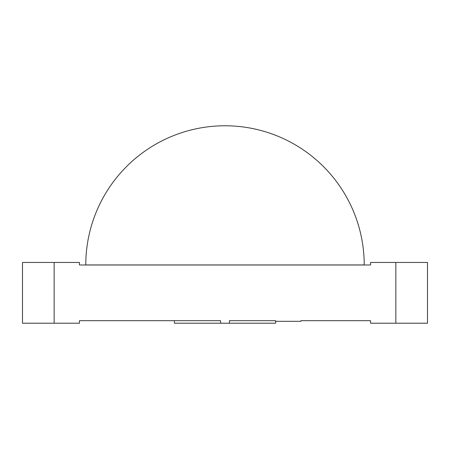 <?xml version="1.0" encoding="UTF-8"?>
<svg xmlns="http://www.w3.org/2000/svg" width="450" height="450" viewBox="0 0 450 450"><rect width="100%" height="100%" fill="white"/><g stroke="black" fill="none" stroke-linecap="round" stroke-linejoin="round"><path stroke-width="0.34" stroke-dasharray="2.25 1.69" d="M85.781 264.932L364.219 264.932A139.219 139.219 0 0 0 225 125.775A139.219 139.219 0 0 0 85.781 264.932M275.625 321.311L275.625 320.681L229.433 320.681L275.625 320.681L275.625 321.311L300.938 321.311L300.938 320.681L370.547 320.681L370.547 323.213L395.859 323.213L395.859 262.463L370.547 262.463L370.547 264.994L79.453 264.994L79.453 262.463L54.141 262.463L54.141 323.213L79.453 323.213L79.453 320.681L220.567 320.681L174.375 320.681L220.567 320.681L220.567 323.213L229.433 323.213L229.433 320.681L275.625 320.681L275.625 323.213L229.433 323.213L229.433 320.681L229.433 323.213L220.567 323.213L229.433 323.213M220.567 323.213L220.567 320.681L220.567 323.213L174.375 323.213L174.375 320.681M54.141 262.463L22.5 262.463L22.5 323.213L54.141 323.213M395.859 262.463L427.5 262.463L427.5 323.213L395.859 323.213M22.5 320.681L22.5 264.994L22.5 320.681M427.5 320.681L427.5 264.994L427.5 320.681"/><path stroke-width="0.67" d="M85.781 264.932L364.219 264.932A139.219 139.219 0 0 0 225 125.775A139.219 139.219 0 0 0 85.781 264.932M275.625 321.311L275.625 320.681L229.433 320.681L229.433 323.213L275.625 323.213L275.625 321.311L300.938 321.311L300.938 320.681L370.547 320.681L370.547 323.213L427.5 323.213L427.5 262.463L395.859 262.463L395.859 323.213M174.375 320.681L174.375 323.213L220.567 323.213L220.567 320.681L79.453 320.681L79.453 323.213L54.141 323.213L54.141 262.463L79.453 262.463L79.453 264.994L370.547 264.994L370.547 262.463L395.859 262.463M220.567 323.213L229.433 323.213M54.141 323.213L22.5 323.213L22.5 262.463L54.141 262.463"/></g></svg>
